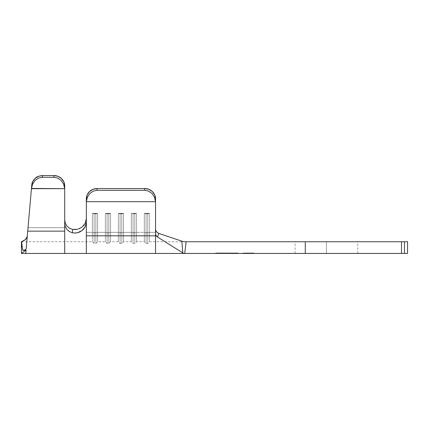 <?xml version="1.0" encoding="UTF-8"?>
<svg xmlns="http://www.w3.org/2000/svg" width="429" height="429" viewBox="0 0 429 429"><rect width="100%" height="100%" fill="white"/><g stroke="black" fill="none" stroke-linecap="round" stroke-linejoin="round"><path stroke-width="0.32" stroke-dasharray="2.15 1.61" d="M401.871 253.437L295.072 253.437L326.437 253.437L326.437 241.752L326.437 253.437L305.271 253.437L305.271 241.752L326.437 241.752L295.072 241.752L326.437 241.752L326.437 253.437L326.437 241.752L401.49 241.752L401.49 253.437L305.271 253.437L305.271 241.752L186.127 241.752L184.717 253.437L305.271 253.437L183.676 253.437L182.792 252.879L183.676 253.437L184.717 253.437L186.127 241.752L183.676 241.752L158.816 233.43L156.676 231.944L155.555 229.161L155.555 232.341L149.501 232.341L149.501 213.32L144.31 213.32L144.31 232.341L136.524 232.341L136.524 213.32L131.333 213.32L131.333 232.341L123.547 232.341L123.547 213.32L118.356 213.32L118.356 232.341L110.564 232.341L110.564 213.32L105.373 213.32L105.373 232.341L97.587 232.341L97.587 213.32L92.396 213.32L92.396 232.341L86.342 232.341L86.342 198.868A10.816 10.323 180 0 1 87.162 194.916L86.342 198.868L86.342 202.349A10.816 10.323 180 0 1 86.363 201.678L87.377 197.265L89.758 193.581L93.179 191.136L97.158 190.283L97.158 188.546L93.018 189.328L89.505 191.57A10.816 10.323 180 0 0 87.167 194.911L87.162 194.916M248.568 253.003L243.163 253.003L248.568 253.003L248.568 253.437L248.568 253.003L248.568 253.437L243.163 253.437L253.973 253.437L248.568 253.437L248.568 253.003L253.973 253.003L248.568 253.003M232.009 253.437L216.136 253.437L237.741 253.437L222.179 253.437L232.014 253.437L223.139 253.437L232.014 253.437L232.009 253.003L216.136 253.003L237.741 253.003L232.009 253.003L237.741 253.003L237.741 253.437L221.863 253.437L221.863 253.003L232.009 253.003L232.009 253.437L232.009 253.003L221.863 253.003L221.863 253.437L216.136 253.437L216.136 253.003L221.863 253.003L216.136 253.003L216.136 253.437L221.863 253.437L221.863 253.003L221.863 253.437L237.741 253.437L237.741 253.003L232.009 253.003L232.009 253.437L232.014 253.003L222.179 253.003L222.179 253.437L232.025 253.437L222.179 253.437L222.179 253.003L222.19 253.437L222.19 253.003L223.16 253.003L223.16 253.437L223.155 253.003L223.155 253.437L223.155 253.003L226.228 253.003L226.228 253.437L226.228 253.003L226.233 253.437L226.233 253.003L227.198 253.003L227.198 253.437L227.188 253.003L227.188 253.437L227.188 253.003L231.043 253.003L231.043 253.437L231.043 253.003L231.054 253.437L231.054 253.003L232.025 253.003L232.025 253.437L232.025 253.003L232.014 253.437L223.139 253.437L223.139 253.003L223.134 253.437L223.134 253.003L222.179 253.003L232.025 253.003L222.179 253.003L222.179 253.437L223.134 253.437L222.179 253.437L222.179 253.003L222.19 253.437L222.19 253.003L223.144 253.003L223.144 253.437L223.139 253.003L223.139 253.437L223.139 253.003L232.014 253.003L232.014 253.437L232.014 253.003L232.014 253.437L232.014 253.003L223.139 253.003L223.139 253.437L232.014 253.437M221.943 253.437L232.271 253.437L221.943 253.437L232.271 253.437L221.965 253.437L221.943 253.003L224.024 253.003L224.024 253.437L232.271 253.437L222.914 253.437L224.619 253.437L224.024 253.437L224.024 253.003L224.619 253.003L224.619 253.437L224.619 253.003L222.914 253.003L222.914 253.437L222.914 253.003L227.129 253.003L227.129 253.437L227.129 253.003L231.338 253.003L231.338 253.437L231.338 253.003L229.73 253.003L229.73 253.437L229.73 253.003L230.319 253.003L230.319 253.437L230.319 253.003L232.271 253.003L232.271 253.437L232.271 253.003L230.545 253.003L230.545 253.437L230.545 253.003L227.038 253.003L227.038 253.437L227.038 253.003L221.943 253.003L221.943 253.437L227.139 253.437L227.139 253.003L221.943 253.003L232.271 253.003L221.943 253.003L221.943 253.437L221.943 253.003L227.113 253.003L227.113 253.437L221.943 253.437M25.778 253.437L26.067 250.134L22.801 250.343L25.172 249.951L26.18 248.809L31.762 185.038L27.703 231.419L28.024 227.708L64.709 227.708L64.709 241.752L64.709 219.943L64.709 227.708L64.709 219.943L64.709 223.396L65.299 226.721L66.994 229.601L69.616 231.74L72.501 232.829L74.941 233.076L79.794 231.95L81.95 230.636L83.778 228.888L85.167 226.802L86.041 224.49L86.342 218.602L86.342 232.341L92.396 232.341L86.342 232.341L86.342 241.752L86.342 232.341L92.396 232.341L92.396 241.752L92.396 213.32L97.587 213.32L97.587 232.341L105.373 232.341L97.587 232.341L97.587 241.752L97.587 232.341L105.373 232.341L105.373 241.752L105.373 213.32L110.564 213.32L110.564 232.341L118.356 232.341L110.564 232.341L110.564 241.752L110.564 232.341L118.356 232.341L118.356 241.752L118.356 213.32L123.547 213.32L123.547 232.341L131.333 232.341L123.547 232.341L123.547 241.752L123.547 232.341L131.333 232.341L131.333 241.752L131.333 213.32L136.524 213.32L136.524 232.341L144.31 232.341L136.524 232.341L136.524 241.752L136.524 232.341L144.31 232.341L144.31 241.752L144.31 213.32L149.501 213.32L149.501 232.341L155.555 232.341L149.501 232.341L149.501 241.752L149.501 232.341L155.555 232.341L155.555 241.752L155.555 229.161L155.555 232.341L155.555 229.161L156.671 231.933L158.816 233.43L181.853 241.146L182.792 252.879L157.486 237.028L182.792 252.879L181.853 241.146L183.676 241.752L357.802 241.752L295.072 241.752L326.437 241.752L326.437 253.437L295.072 253.437L357.802 253.437L326.437 253.437L326.437 241.752L401.49 241.752L401.49 253.437L407.55 253.437L407.55 241.752L407.55 253.437L402.547 253.437M26.448 245.731L27.703 231.419L26.448 245.731M26.839 241.259L27.724 231.145L64.709 231.145L64.709 253.437L64.709 189.339A10.816 10.339 0 0 0 64.688 188.669L31.44 188.669L64.688 188.669L63.674 184.261L61.293 180.577L57.872 178.137L53.893 177.284L53.893 175.563L58.033 176.351L61.545 178.593L63.889 181.944M148.89 189.334L144.745 188.546L144.745 190.283L148.718 191.136L152.139 193.581L154.52 197.265L155.534 201.678A10.816 10.323 180 0 1 155.555 202.349L155.555 235.821L86.342 235.821L86.342 253.437L86.342 235.821L155.555 235.821L155.555 253.437L155.555 198.868L155.555 233.837L156.14 235.698L157.486 237.028L158.816 233.43L157.454 232.695M401.871 241.752L407.55 241.752L404.45 241.752L404.45 253.437L404.45 241.752L402.547 241.752M221.53 253.437L238.186 253.437L221.53 253.437L221.53 253.003L232.346 253.003L232.346 253.437L238.186 253.437L238.186 253.003L232.346 253.003L238.186 253.003L238.186 253.437L232.346 253.437L232.346 253.003L232.346 253.437L215.69 253.437L215.69 253.003L221.53 253.003L221.53 253.437L221.53 253.003L215.69 253.003L215.69 253.437L232.346 253.437L232.346 253.003L221.53 253.003L221.53 253.437M158.816 233.43L157.486 237.028L155.689 234.727L155.555 198.868L154.735 194.916L152.386 191.565M144.745 188.546L97.158 188.546L144.745 188.546A10.816 10.323 180 0 1 155.555 198.868L155.555 202.349A10.816 10.323 0 0 0 155.534 201.678L86.363 201.678L155.534 201.678L154.52 197.265L152.139 193.581L148.718 191.136L144.745 190.283L97.158 190.283L144.745 190.283L144.745 188.546M31.44 188.669L27.724 231.145L64.709 231.145L64.709 189.339L64.709 223.396L65.299 226.721L66.994 229.601L69.616 231.74L72.501 232.829L77.418 232.775L81.95 230.636L85.167 226.802L86.342 222.056L86.342 235.821L86.342 202.349A10.816 10.323 0 0 1 86.363 201.678L87.377 197.265L89.758 193.581L93.179 191.136L97.158 190.283L97.158 188.546M147.769 232.856L146.042 232.856L146.042 213.835L147.769 213.835L147.769 232.856L147.769 213.835L149.501 213.32L149.501 232.341L147.769 232.856L144.31 232.341L144.31 213.32L146.042 213.835L146.042 232.856L147.769 232.856L147.769 243.484L147.769 232.856L149.501 232.341L147.769 232.856L147.769 243.484L147.769 232.856L146.042 232.856L146.042 243.484L146.042 232.856L144.31 232.341L146.042 232.856L146.042 243.484L146.042 232.856L144.31 232.341L144.31 241.752L144.31 213.32L146.042 213.835L146.042 232.856L146.042 213.835L147.769 213.835L147.769 232.856L147.769 213.835L149.501 213.32L149.501 241.752L149.501 232.341L147.769 232.856M146.042 213.835L144.31 213.32L149.501 213.32L147.769 213.835L144.31 213.32L149.501 213.32L146.042 213.835M134.792 232.856L133.06 232.856L133.06 213.835L134.792 213.835L134.792 232.856L134.792 213.835L136.524 213.32L136.524 232.341L134.792 232.856L131.333 232.341L131.333 213.32L133.06 213.835L133.06 232.856L134.792 232.856L134.792 243.484L134.792 232.856L136.524 232.341L134.792 232.856L134.792 243.484L134.792 232.856L133.06 232.856L133.06 243.484L133.06 232.856L131.333 232.341L133.06 232.856L133.06 243.484L133.06 232.856L131.333 232.341L131.333 241.752L131.333 213.32L133.06 213.835L133.06 232.856L133.06 213.835L134.792 213.835L134.792 232.856L134.792 213.835L136.524 213.32L136.524 241.752L136.524 232.341L134.792 232.856M133.06 213.835L131.333 213.32L136.524 213.32L134.792 213.835L131.333 213.32L136.524 213.32L133.06 213.835M121.815 232.856L120.082 232.856L120.082 213.835L121.815 213.835L121.815 232.856L121.815 213.835L123.547 213.32L123.547 232.341L121.815 232.856L118.356 232.341L118.356 213.32L120.082 213.835L120.082 232.856L121.815 232.856L121.815 243.484L121.815 232.856L123.547 232.341L121.815 232.856L121.815 243.484L121.815 232.856L120.082 232.856L120.082 243.484L120.082 232.856L118.356 232.341L120.082 232.856L120.082 243.484L120.082 232.856L118.356 232.341L118.356 241.752L118.356 213.32L120.082 213.835L120.082 232.856L120.082 213.835L121.815 213.835L121.815 232.856L121.815 213.835L123.547 213.32L123.547 241.752L123.547 232.341L121.815 232.856M120.082 213.835L118.356 213.32L123.547 213.32L121.815 213.835L118.356 213.32L123.547 213.32L120.082 213.835M108.837 232.856L107.105 232.856L107.105 213.835L108.837 213.835L108.837 232.856L108.837 213.835L110.564 213.32L110.564 232.341L108.837 232.856L105.373 232.341L105.373 213.32L107.105 213.835L107.105 232.856L108.837 232.856L108.837 243.484L108.837 232.856L110.564 232.341L108.837 232.856L108.837 243.484L108.837 232.856L107.105 232.856L107.105 243.484L107.105 232.856L105.373 232.341L107.105 232.856L107.105 243.484L107.105 232.856L105.373 232.341L105.373 241.752L105.373 213.32L107.105 213.835L107.105 232.856L107.105 213.835L108.837 213.835L108.837 232.856L108.837 213.835L110.564 213.32L110.564 241.752L110.564 232.341L108.837 232.856M107.105 213.835L105.373 213.32L110.564 213.32L108.837 213.835L105.373 213.32L110.564 213.32L107.105 213.835M95.86 232.856L94.128 232.856L94.128 213.835L95.86 213.835L95.86 232.856L95.86 213.835L97.587 213.32L97.587 232.341L95.86 232.856L92.396 232.341L92.396 213.32L94.128 213.835L94.128 232.856L95.86 232.856L95.86 243.484L95.86 232.856L97.587 232.341L95.86 232.856L95.86 243.484L95.86 232.856L94.128 232.856L94.128 243.484L94.128 232.856L92.396 232.341L94.128 232.856L94.128 243.484L94.128 232.856L92.396 232.341L92.396 241.752L92.396 213.32L94.128 213.835L94.128 232.856L94.128 213.835L95.86 213.835L95.86 232.856L95.86 213.835L97.587 213.32L97.587 241.752L97.587 232.341L95.86 232.856M94.128 213.835L92.396 213.32L97.587 213.32L95.86 213.835L92.396 213.32L97.587 213.32L94.128 213.835M72.517 229.381L69.225 228.062L66.64 225.708L65.09 222.64L66.64 225.708L69.225 228.062L72.517 229.381L74.957 229.622L72.517 229.381L72.501 232.829L72.517 229.381L77.44 229.317L81.955 227.177M83.789 225.418L83.247 226.024M84.122 225.005L85.119 223.445M84.175 224.935L86.041 221.032L86.342 218.602L86.342 241.752L86.342 218.602L86.047 221.015L85.178 223.332L81.971 227.166L77.44 229.317L74.973 229.622M26.925 240.304L26.18 248.804M22.962 250.348L23.45 250.338M23.633 250.354L26.067 250.134L21.45 253.437L21.45 241.752L21.45 253.437L26.067 250.134C25.681 254.499 25.681 254.499 26.067 250.134M27.413 234.706L31.762 185.038L28.024 227.708L64.709 227.708L28.024 227.708L27.515 233.532M26.18 248.809L26.979 239.704M64.709 185.902L64.709 189.339A10.816 10.339 0 0 0 64.688 188.669L63.674 184.261L61.293 180.577L57.872 178.137L53.893 177.284L42.391 177.284L53.893 177.284L53.893 175.563L42.541 175.563L42.391 177.284L38.449 178.115L35.022 180.496L32.583 184.105L31.462 188.444L31.762 185.038L32.894 181.231L35.216 178.292L38.09 176.48L42.541 175.563L53.893 175.563A10.816 10.339 180 0 1 64.709 185.902L64.709 241.752L64.709 227.708L28.024 227.708M42.541 175.563L42.391 177.284L38.449 178.115L35.022 180.496L32.583 184.105L31.462 188.444M39.05 176.121L42.525 175.563M31.762 185.038L32.76 181.483M89.516 191.559A10.816 10.323 180 0 1 93.007 189.334M93.029 189.323A10.816 10.323 180 0 1 97.142 188.546M25.386 239.575L26.271 238.567M26.979 239.672C26.737 242.428 26.737 242.428 26.979 239.672C26.737 242.428 26.737 242.428 26.979 239.672M27.258 236.518L25.375 239.586L21.45 241.752L21.756 241.64L21.922 246.048L22.801 250.343L21.756 241.64L22.801 250.343L25.172 249.951L25.896 249.447L25.172 249.951M27.054 237.194L25.997 238.915M23.815 240.728L21.756 241.64M238.186 253.003L215.69 253.003L238.186 253.003M248.568 253.437L253.973 253.437L248.568 253.437M223.134 253.003L232.014 253.003L223.134 253.003M232.271 253.437L227.113 253.437L227.113 253.003L232.271 253.003L232.271 253.437L232.271 253.003L227.139 253.003L227.139 253.437L232.271 253.437M221.943 253.003L232.271 253.003L221.943 253.003M227.113 253.003L222.903 253.003L227.113 253.003L222.903 253.003L222.903 253.437L227.113 253.437L227.113 253.003L227.113 253.437L231.311 253.437L231.311 253.003L227.113 253.003M231.311 253.437L227.145 253.437L227.145 253.003L231.311 253.003L231.311 253.437M227.145 253.437L222.903 253.437L222.903 253.003L227.145 253.003L227.145 253.437L222.903 253.437L227.145 253.437M326.437 253.437L357.802 253.437L326.437 253.437M64.709 219.943L64.709 223.396L64.709 219.943M86.342 218.602L86.342 222.056L86.342 218.602L85.178 223.332M81.971 227.166L79.815 228.485M79.188 228.764L78.394 229.048M77.424 232.775L72.501 232.829M295.072 253.437L295.072 241.752M243.163 253.003L243.163 253.437M21.45 241.752L92.396 241.752L94.128 243.484L95.86 243.484L97.587 241.752L105.373 241.752L107.105 243.484L108.837 243.484L110.564 241.752L118.356 241.752L120.082 243.484L121.815 243.484L123.547 241.752L131.333 241.752L133.06 243.484L134.792 243.484L136.524 241.752L144.31 241.752L146.042 243.484L147.769 243.484L149.501 241.752L183.676 241.752M253.973 253.003L253.973 253.437M357.802 253.437L357.802 241.752"/><path stroke-width="0.64" d="M28.024 227.708L31.44 188.669L26.18 248.809L26.845 241.232L26.18 248.809L25.172 249.951L23.509 250.332M31.462 188.438L64.688 188.669A10.816 10.339 0 0 1 64.709 189.339L64.709 185.902L63.889 181.944L61.545 178.593L58.033 176.351L53.893 175.563L53.893 177.284L57.872 178.137L61.293 180.577L63.674 184.261L64.688 188.669L31.44 188.669L32.583 184.105L35.022 180.496L38.449 178.115L42.391 177.284L53.893 177.284L42.391 177.284L42.541 175.563L53.893 175.563L42.541 175.563L38.61 176.271L35.216 178.292L32.824 181.36L31.762 185.038L31.462 188.444L32.583 184.105L35.022 180.496L38.449 178.115L42.391 177.284L42.541 175.563C38.959 175.911 36.513 176.823 35.216 178.292C33.108 180.271 31.955 182.518 31.762 185.038M77.424 232.775L81.966 230.625L85.173 226.791L86.342 222.056L86.342 202.349A10.816 10.323 0 0 1 86.363 201.678L87.377 197.265L89.758 193.581L93.179 191.136L97.158 190.283L97.158 188.546L97.158 190.283L144.745 190.283L97.158 190.283L93.179 191.136L89.758 193.581L87.377 197.265L86.363 201.678L155.534 201.678L154.52 197.265L152.139 193.581L148.718 191.136L144.745 190.283L144.745 188.546L97.158 188.546L144.745 188.546L148.879 189.328L152.392 191.57L154.735 194.916L155.555 198.868L155.555 202.349A10.816 10.323 180 0 0 155.534 201.678L86.363 201.678A10.816 10.323 180 0 0 86.342 202.349L86.342 198.868L87.162 194.916L89.511 191.57L93.018 189.328L97.158 188.546A10.816 10.323 180 0 0 86.342 198.868L86.342 253.437L86.342 235.821L155.555 235.821L155.555 253.437L155.555 235.821L86.342 235.821L86.342 222.056L86.047 224.469L85.173 226.791L83.784 228.882L81.966 230.625L79.805 231.944L77.424 232.775L74.957 233.076L72.501 232.829L69.208 231.504L66.624 229.145L65.085 226.072L64.709 223.396L64.709 253.437L64.709 231.145L27.724 231.145L26.845 241.232M158.639 233.365L181.853 241.146L158.816 233.43L157.486 237.028L182.792 252.879L181.853 241.146L183.676 241.752L305.271 241.752L305.271 253.437L184.717 253.437L186.127 241.752L305.271 241.752L305.271 253.437L401.49 253.437L401.49 241.752L305.271 241.752L401.871 241.752M402.547 241.752L407.55 241.752L407.55 253.437L404.45 253.437L404.45 241.752L407.55 241.752L407.55 253.437L401.871 253.437M23.633 250.354L26.067 250.134L25.778 253.437L183.676 253.437L182.792 252.879L183.676 253.437L401.49 253.437L401.49 241.752L404.45 241.752L404.45 253.437L402.547 253.437M183.676 253.437L184.717 253.437L186.127 241.752L183.676 241.752L181.853 241.146L182.792 252.879L157.486 237.028L156.14 235.703L155.555 233.837L155.555 235.821L155.555 202.349L155.555 233.837M155.555 229.161L155.668 230.008M152.392 191.57L148.879 189.328M89.516 191.559A10.816 10.323 180 0 0 89.5 191.575L87.162 194.916A10.816 10.323 180 0 1 87.167 194.911M156.059 231.027L156.901 232.196L158.816 233.43L157.486 237.028L156.392 236.052L155.588 234.239M157.454 232.695L156.285 231.413M74.957 229.622L77.434 229.322L72.517 229.381L72.501 232.829L72.517 229.381L69.616 228.292L66.994 226.147L65.299 223.268L64.709 219.943L65.299 223.268L66.994 226.147L69.616 228.292L72.732 229.424M81.885 227.231L78.394 229.048M85.119 223.445L81.971 227.166M83.247 226.024L84.122 225.005M85.173 223.343L86.342 218.72M85.966 221.326L86.09 220.838M84.175 224.935L83.789 225.418M72.501 232.829L69.208 231.504L66.624 229.145L65.085 226.072L64.709 223.396L64.709 189.339L64.709 231.145L27.724 231.145L31.44 188.669M26.796 241.747L26.839 241.259M23.22 250.354L22.801 250.343L23.22 250.354M26.979 239.704L26.925 240.304M27.515 233.532L27.413 234.706M32.824 181.36L35.216 178.292M35.226 178.287L39.05 176.121M63.889 181.944L64.709 185.902A10.816 10.339 180 0 0 53.893 175.563L53.893 177.284L57.872 178.137L61.293 180.577L63.674 184.261L64.688 188.669A10.816 10.339 0 0 1 64.709 189.339L64.709 185.902M155.555 202.349L155.555 198.868A10.816 10.323 180 0 0 144.745 188.546L144.745 190.283L148.718 191.136L152.139 193.581L154.52 197.265L155.534 201.678A10.816 10.323 0 0 1 155.555 202.349M26.067 250.134C25.681 254.499 25.681 254.499 26.067 250.134L21.45 253.437L26.067 250.134L22.801 250.343L21.922 246.048L21.756 241.64L21.45 241.752L21.45 253.437L21.45 241.752L25.386 239.575M26.271 238.567L27.065 237.157M27.252 236.535L25.375 239.586L26.271 238.562M25.172 249.951L22.753 250.204M22.04 241.532L25.375 239.586L23.595 240.846M79.826 228.48L79.188 228.764M25.778 253.437L21.45 253.437"/></g></svg>
